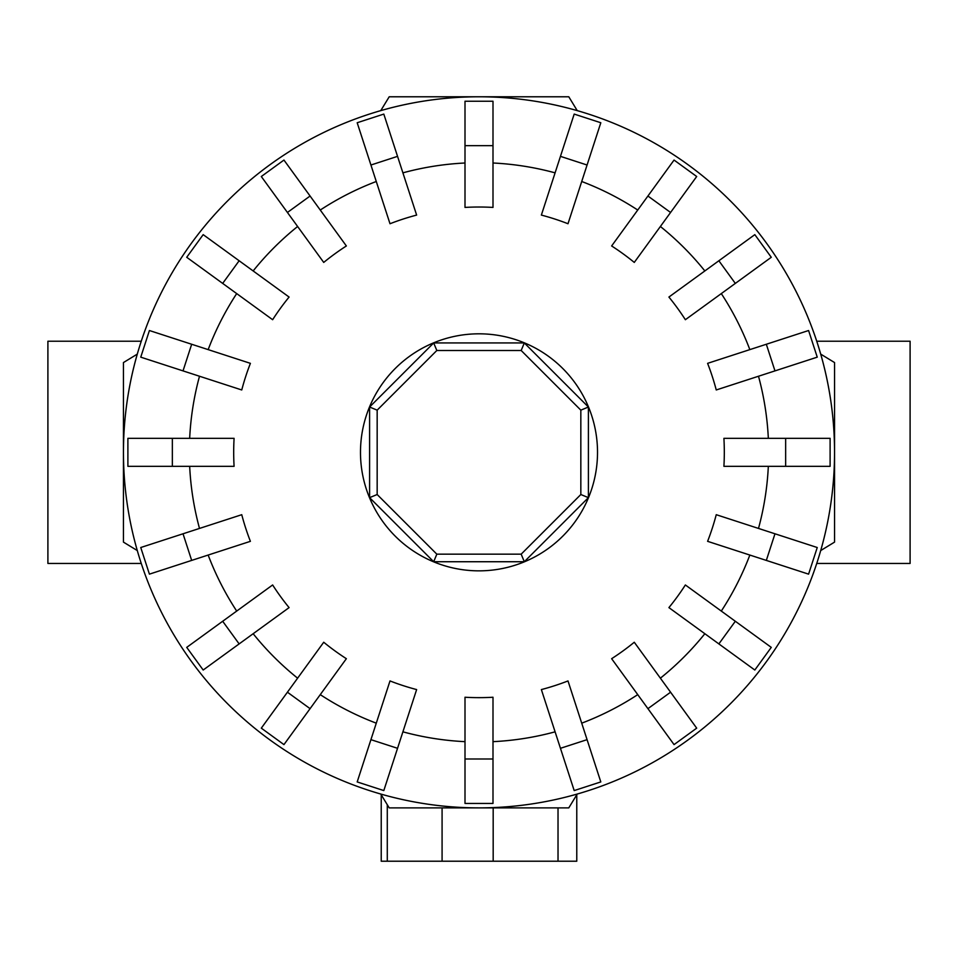 <?xml version="1.0" encoding="UTF-8"?>
<svg xmlns="http://www.w3.org/2000/svg" width="958" height="958" viewBox="0 0 958 958"><rect width="100%" height="100%" fill="white"/><g stroke="black" fill="none" stroke-linecap="round" stroke-linejoin="round"><path stroke-width="1.44" d="M816.743 341.228L910.1 341.228L910.1 563.448L816.743 563.448M141.257 563.448L47.9 563.448L47.9 341.228L141.257 341.228M785.656 466.33L723.913 466.33A245.308 245.308 0 0 0 723.913 438.333L830.107 438.333L830.107 466.33L785.656 466.33L785.656 438.333M774.974 370.89L716.249 389.966A245.308 245.308 0 0 0 707.603 363.345L808.588 330.522L817.246 357.154L774.974 370.89L766.328 344.257M735.325 283.412L685.365 319.709A245.308 245.308 0 0 0 668.912 297.052L754.82 234.638L771.274 257.283L735.325 283.412L718.859 260.756M670.576 212.472L634.28 262.42A245.308 245.308 0 0 0 611.635 245.966L674.049 160.058L696.694 176.512L670.576 212.472L647.919 196.019M587.074 165.016L567.998 223.741A245.308 245.308 0 0 0 541.366 215.083L574.189 114.086L600.81 122.744L587.074 165.016L560.454 156.358M492.999 145.676L492.999 207.419A245.308 245.308 0 0 0 465.001 207.419L465.001 101.237L492.999 101.237L492.999 145.676L465.001 145.676M397.546 156.358L416.634 215.083A245.308 245.308 0 0 0 390.002 223.741L357.19 122.744L383.811 114.086L397.546 156.358L370.926 165.016M310.081 196.019L346.365 245.966A245.308 245.308 0 0 0 323.72 262.42L261.306 176.512L283.951 160.058L310.081 196.019L287.424 212.472M239.141 260.756L289.088 297.052A245.308 245.308 0 0 0 272.635 319.709L186.726 257.283L203.18 234.638L239.141 260.756L222.675 283.412M191.672 344.257L250.397 363.345A245.308 245.308 0 0 0 241.751 389.966L140.754 357.154L149.412 330.522L191.672 344.257L183.026 370.89M172.344 438.333L234.087 438.333A245.308 245.308 0 0 0 234.087 466.33L127.893 466.33L127.893 438.333L172.344 438.333L172.344 466.33M577.231 110.625A355.55 355.55 0 0 0 380.769 110.625L389.211 96.782L568.789 96.782L577.231 110.625M137.293 354.113A355.55 355.55 0 0 0 123.45 452.332L123.45 362.555L137.293 354.113M834.55 452.332A355.55 355.55 0 0 0 820.707 354.113L834.55 362.555L834.55 452.332A355.55 355.55 0 0 0 479 96.782A355.55 355.55 0 0 0 137.293 550.563L123.45 542.12L123.45 452.332A355.55 355.55 0 0 0 479 807.881A355.55 355.55 0 0 0 834.55 452.332L834.55 542.12L820.707 550.563A355.55 355.55 0 0 0 479 96.782A355.55 355.55 0 0 0 123.45 452.332M597.517 452.332A118.517 118.517 0 0 0 479 333.815A118.517 118.517 0 0 0 360.483 452.332A118.517 118.517 0 0 0 479 570.848A118.517 118.517 0 0 0 597.517 452.332M580.835 494.52L521.176 554.167L436.824 554.167L377.165 494.52L377.165 410.156L436.824 350.496L521.176 350.496L580.835 410.156L580.835 494.52L588.404 497.645L524.313 561.735L521.176 554.167M524.313 561.735L433.687 561.735L436.824 554.167M433.687 561.735L369.596 497.645L377.165 494.52M369.596 497.645L369.596 407.018L377.165 410.156M369.596 407.018L433.687 342.94L436.824 350.496M433.687 342.94L524.313 342.94L521.176 350.496M524.313 342.94L588.404 407.018L580.835 410.156M588.404 407.018L588.404 497.645M381.224 861.218L381.224 794.781L381.224 861.218L576.776 861.218L576.776 794.781L576.776 861.218M380.769 794.038A355.55 355.55 0 0 0 479 807.881L389.211 807.881L380.769 794.038M479 807.881A355.55 355.55 0 0 0 577.231 794.038L568.789 807.881L479 807.881M774.974 533.786L716.249 514.697A245.308 245.308 0 0 1 707.603 541.33L808.588 574.141L817.246 547.521L774.974 533.786L766.328 560.406M735.325 621.263L685.365 584.967A245.308 245.308 0 0 1 668.912 607.611L754.82 670.025L771.274 647.38L735.325 621.263L718.859 643.908M670.576 692.203L634.28 642.243A245.308 245.308 0 0 1 611.635 658.697L674.049 744.606L696.694 728.152L670.576 692.203L647.919 708.657M587.074 739.66L567.998 680.934A245.308 245.308 0 0 1 541.366 689.58L574.189 790.578L600.81 781.932L587.074 739.66L560.454 748.306M492.999 758.987L492.999 697.244A245.308 245.308 0 0 1 465.001 697.244L465.001 803.439L492.999 803.439L492.999 758.987L465.001 758.987M397.546 748.306L416.634 689.58A245.308 245.308 0 0 1 390.002 680.934L357.19 781.932L383.811 790.578L397.546 748.306L370.926 739.66M310.081 708.657L346.365 658.697A245.308 245.308 0 0 1 323.72 642.243L261.306 728.152L283.951 744.606L310.081 708.657L287.424 692.203M239.141 643.908L289.088 607.611A245.308 245.308 0 0 1 272.635 584.967L186.726 647.38L203.18 670.025L239.141 643.908L222.675 621.263M191.672 560.406L250.397 541.33A245.308 245.308 0 0 1 241.751 514.697L140.754 547.521L149.412 574.141L191.672 560.406L183.026 533.786M768.328 438.333A289.663 289.663 0 0 0 758.496 376.243M749.839 349.61A289.663 289.663 0 0 0 721.302 293.591M704.849 270.946A289.663 289.663 0 0 0 660.385 226.495M637.741 210.042A289.663 289.663 0 0 0 581.722 181.493M555.089 172.847A289.663 289.663 0 0 0 492.999 163.004M465.001 163.004A289.663 289.663 0 0 0 402.911 172.847M376.278 181.493A289.663 289.663 0 0 0 320.259 210.042M297.615 226.495A289.663 289.663 0 0 0 253.151 270.946M236.698 293.591A289.663 289.663 0 0 0 208.161 349.61M199.504 376.243A289.663 289.663 0 0 0 189.672 438.333M493.178 807.881L493.178 861.218M558.023 807.881L558.023 861.218M442.081 807.881L442.081 861.218M387.283 804.708L387.283 861.218M758.496 528.433A289.663 289.663 0 0 0 768.328 466.33M721.302 611.072A289.663 289.663 0 0 0 749.839 555.053M660.385 678.18A289.663 289.663 0 0 0 704.849 633.717M581.722 723.17A289.663 289.663 0 0 0 637.741 694.634M492.999 741.66A289.663 289.663 0 0 0 555.089 731.828M402.911 731.828A289.663 289.663 0 0 0 465.001 741.66M320.259 694.634A289.663 289.663 0 0 0 376.278 723.17M253.151 633.717A289.663 289.663 0 0 0 297.615 678.18M208.161 555.053A289.663 289.663 0 0 0 236.698 611.072M189.672 466.33A289.663 289.663 0 0 0 199.504 528.433"/></g></svg>
